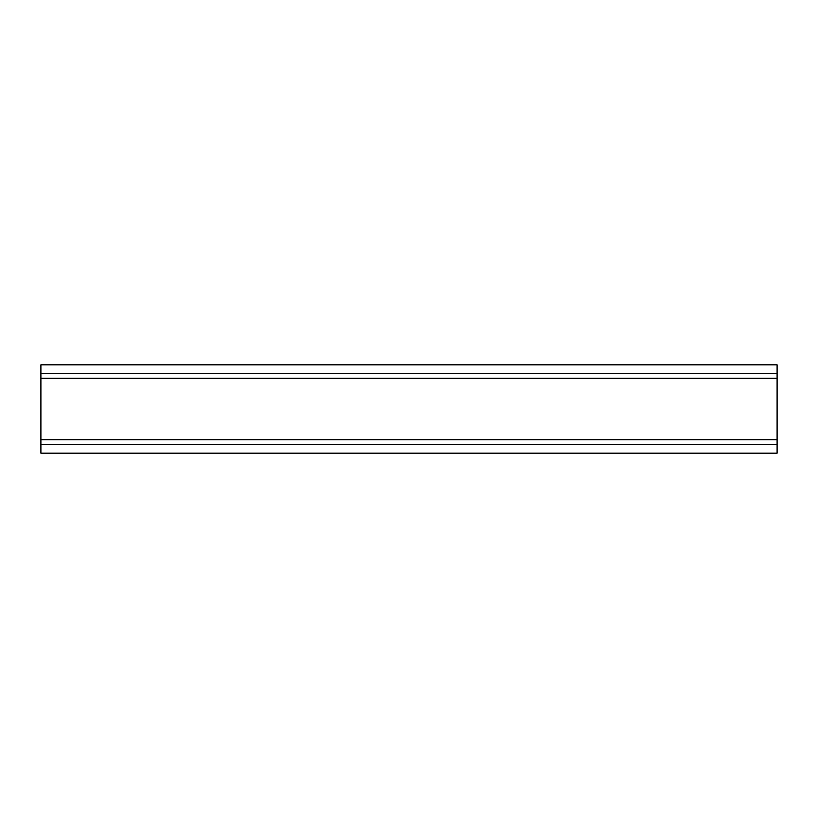 <?xml version="1.0" encoding="UTF-8"?>
<svg xmlns="http://www.w3.org/2000/svg" width="818" height="818" viewBox="0 0 818 818"><rect width="100%" height="100%" fill="white"/><g stroke="black" fill="none" stroke-linecap="round" stroke-linejoin="round"><path stroke-width="1.23" d="M777.1 373.54L777.1 364.828L40.9 364.828L40.9 373.54L777.1 373.54L777.1 453.172L40.9 453.172L40.9 439.736L777.1 439.736M777.1 378.264L40.9 378.264L40.9 439.736M40.9 378.264L40.9 373.54M777.1 444.46L40.9 444.46"/></g></svg>

